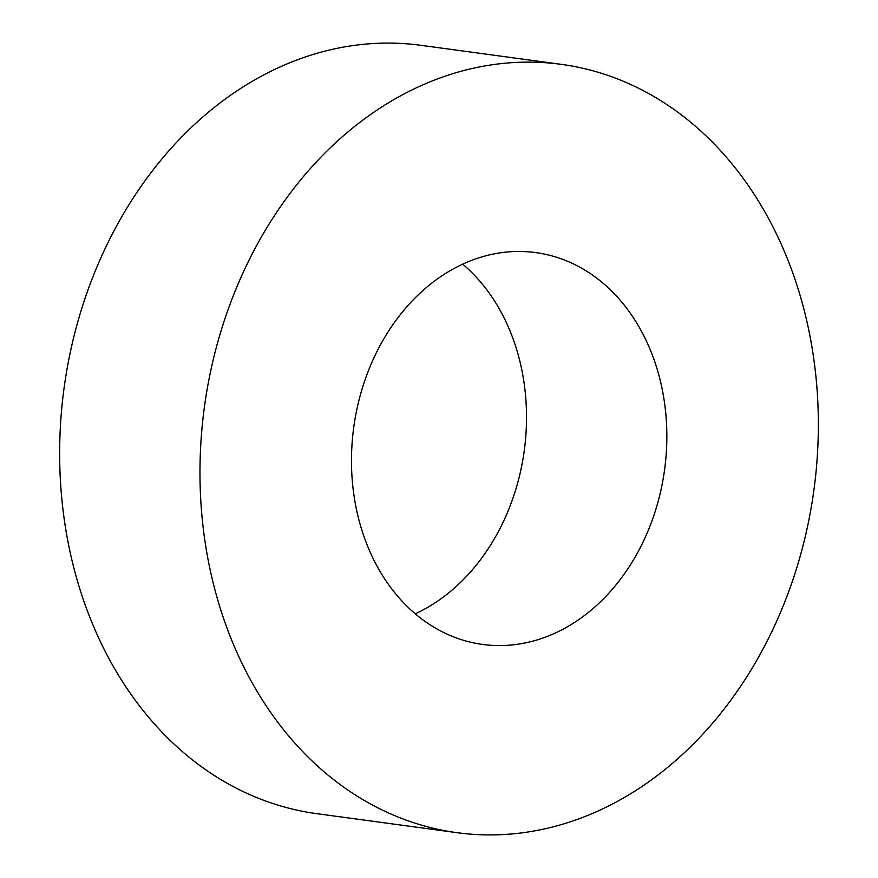 <?xml version="1.0" encoding="UTF-8"?>
<svg xmlns="http://www.w3.org/2000/svg" width="878" height="878" viewBox="0 0 878 878"><rect width="100%" height="100%" fill="white"/><g stroke="black" fill="none" stroke-linecap="round" stroke-linejoin="round"><path stroke-width="1.32" d="M593.429 275.736A197.726 156.866 97.7 0 0 535.734 252.59A197.726 156.866 97.7 0 0 361.945 389.448A197.726 156.866 97.7 0 0 424.886 621.295A197.726 156.866 97.7 0 0 482.582 644.441A197.726 156.866 97.7 0 0 656.382 507.583A197.726 156.866 97.7 0 0 593.429 275.736M343.924 787.303A387.692 307.574 97.7 0 0 457.054 832.684A387.692 307.574 97.7 0 0 797.828 564.335A387.692 307.574 97.7 0 0 674.392 109.739A387.692 307.574 97.7 0 0 561.272 64.346A387.692 307.574 97.7 0 0 220.499 332.696A387.692 307.574 97.7 0 0 343.924 787.303M561.272 64.346L420.946 45.316A387.692 307.574 97.7 0 0 80.172 313.666A387.692 307.574 97.7 0 0 203.608 768.261A387.692 307.574 97.7 0 0 316.728 813.654L457.054 832.684M415.283 613.832A197.726 156.866 97.7 0 0 524.276 450.568A197.726 156.866 97.7 0 0 462.717 264.168"/></g></svg>
